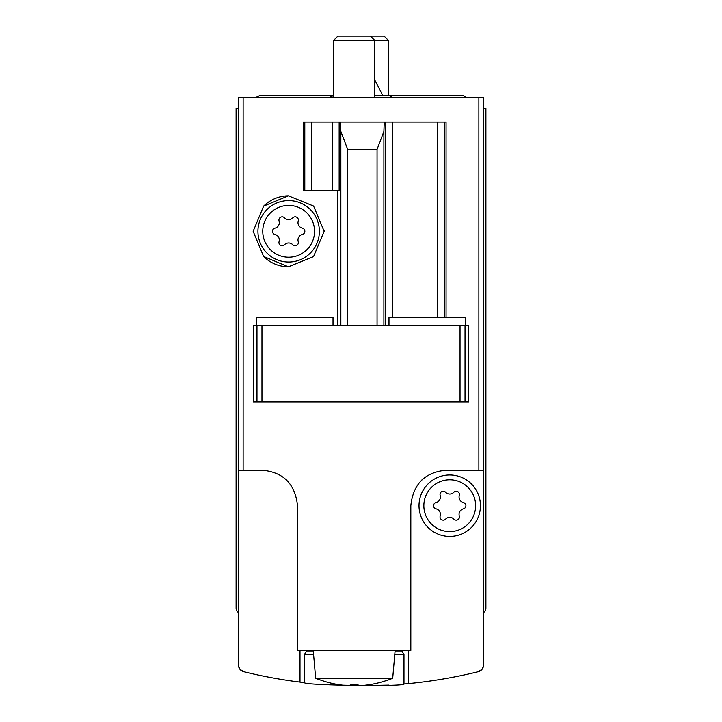 <?xml version="1.0" encoding="UTF-8"?>
<svg xmlns="http://www.w3.org/2000/svg" width="722" height="722" viewBox="0 0 722 722"><rect width="100%" height="100%" fill="white"/><g stroke="black" fill="none" stroke-linecap="round" stroke-linejoin="round"><path stroke-width="1.08" d="M313.267 650.955L306.769 650.955L304.368 654.502L304.368 682.624C303.231 685.395 405.051 686.812 403.977 684.014L408.354 683.617A491.447 491.447 0 0 0 478.325 671.686A6.823 6.823 0 0 0 483.523 665.061L483.523 97.533L238.477 97.533L238.477 665.061A6.823 6.823 0 0 0 243.675 671.686A491.447 491.447 0 0 0 300 682.1L304.368 682.624L300 682.1L300 650.405M408.354 650.405L408.354 683.617L403.977 684.014L403.977 654.502L401.576 650.405M257.42 674.862L255.958 674.538M255.173 674.375L252.682 673.816M319.485 684.14L353.888 685.846M354.132 685.855L388.842 685.115M337.517 325.505L337.517 190.355M303.321 190.355L303.321 122.099L340.486 122.099L339.15 122.099L339.15 190.355L303.321 190.355M385.584 325.505L385.584 122.099L340.486 122.099L340.847 131.485L347.67 149.409L377.055 149.409L383.887 131.485L384.239 122.099L446.07 122.099L446.07 317.319M468.704 401.955L468.704 325.505L253.296 325.505L253.296 401.955L468.704 401.955M253.151 231.311L263.62 256.481L288.403 266.806L313.547 256.608L324.142 231.32L313.583 206.05L288.43 195.824L263.629 206.14L253.151 231.311M483.523 470.212L446.322 470.212C424.969 472.134 413.137 483.966 410.827 505.707L410.827 650.405L297.518 650.405L297.518 505.707C295.163 483.921 283.331 472.089 262.032 470.212L238.477 470.212M478.325 671.686L482.07 669.276L483.487 665.711L483.523 613.547M238.477 613.547L238.513 665.711L239.93 669.276L243.675 671.686M483.523 612.599A5.46 5.46 0 0 0 485.906 608.086L485.906 108.453L483.523 108.453M238.477 108.453L236.094 108.453L236.094 608.086A5.46 5.46 0 0 0 238.477 612.599M256.572 325.505L256.572 317.319L333.013 317.319L333.013 325.505M388.987 325.505L388.987 317.319L465.428 317.319L465.428 325.505M422.74 479.182A35.495 35.495 0 0 0 421.377 480.455M286.932 480.41A35.495 35.495 0 0 0 285.957 479.489M475.627 505.707A25.893 25.893 0 0 1 436.792 528.125A25.893 25.893 0 0 1 436.792 483.28A25.893 25.893 0 0 1 475.627 505.707M436.043 502.557A5.659 5.659 0 0 0 440.167 495.427A3.231 3.231 0 0 1 445.618 492.278A5.659 5.659 0 0 0 453.849 492.278A3.231 3.231 0 0 1 459.3 495.427A5.659 5.659 0 0 0 463.425 502.557A3.231 3.231 0 0 1 463.425 508.848A5.659 5.659 0 0 0 459.3 515.986A3.231 3.231 0 0 1 453.849 519.127A5.659 5.659 0 0 0 445.618 519.127A3.231 3.231 0 0 1 440.167 515.986A5.659 5.659 0 0 0 436.043 508.848A3.231 3.231 0 0 1 436.043 502.557M480.446 505.707A30.712 30.712 0 0 1 434.373 532.304A30.712 30.712 0 0 1 434.373 479.101A30.712 30.712 0 0 1 480.446 505.707M263.62 256.481A35.495 35.495 0 0 0 288.403 266.806M324.142 231.32A35.495 35.495 0 0 0 324.142 230.787M288.43 195.824A35.495 35.495 0 0 0 263.629 206.14M314.539 231.311A25.893 25.893 0 0 1 275.705 253.738A25.893 25.893 0 0 1 275.705 208.893A25.893 25.893 0 0 1 314.539 231.311M274.965 228.161A5.659 5.659 0 0 0 279.08 221.031A3.231 3.231 0 0 1 284.531 217.882A5.659 5.659 0 0 0 292.762 217.882A3.231 3.231 0 0 1 298.222 221.031A5.659 5.659 0 0 0 302.337 228.161A3.231 3.231 0 0 1 302.337 234.46A5.659 5.659 0 0 0 298.222 241.59A3.231 3.231 0 0 1 292.762 244.74A5.659 5.659 0 0 0 284.531 244.74A3.231 3.231 0 0 1 279.08 241.59A5.659 5.659 0 0 0 274.965 234.46A3.231 3.231 0 0 1 274.965 228.161M319.368 231.311A30.712 30.712 0 0 1 273.295 257.916A30.712 30.712 0 0 1 273.295 204.714A30.712 30.712 0 0 1 319.368 231.311M395.078 650.955L401.576 650.955M333.699 97.533L333.699 40.288L388.301 40.288L388.301 95.484L374.655 95.484M333.699 40.288L337.878 36.1L384.122 36.1L388.301 40.288M392.696 678.256L315.658 678.256A100.854 100.854 0 0 0 320.045 679.953L320.045 679.871A100.782 100.782 0 0 0 350.215 685.747L350.215 684.889A99.925 99.925 0 0 0 358.13 684.889L358.13 685.747A100.782 100.782 0 0 0 388.301 679.871L388.301 679.953A100.854 100.854 0 0 0 392.696 678.256L395.133 650.405M358.13 685.747L358.13 684.889M350.215 685.747L350.215 684.889M329.431 97.533L333.699 95.484L259.983 95.484L255.714 97.533L259.983 95.484M478.876 470.212L478.876 97.533M243.124 470.212L243.124 97.533M347.67 325.505L347.67 149.409M377.055 325.505L377.055 149.409M465.031 325.505L465.031 401.955M256.969 325.505L256.969 401.955M460.04 325.505L460.04 401.955M261.96 325.505L261.96 401.955M340.847 325.505L340.847 131.485M444.517 317.319L444.517 122.099M437.685 317.319L437.685 122.099M392.407 317.319L392.407 122.099M383.887 325.505L383.887 131.485M304.792 190.355L304.792 122.099M332.328 190.355L332.328 122.099M311.615 190.355L311.615 122.099M403.977 654.502L394.772 654.502M313.583 654.502L304.368 654.502M306.769 650.955L306.769 650.405M315.658 678.256L313.222 650.405M374.655 97.533L374.655 40.288L370.467 36.1M462.017 95.484L463.704 95.746L466.286 97.533L463.704 95.746L462.017 95.484L388.301 95.484L389.979 95.746L392.569 97.533M374.655 79.664L382.768 95.484"/></g></svg>
